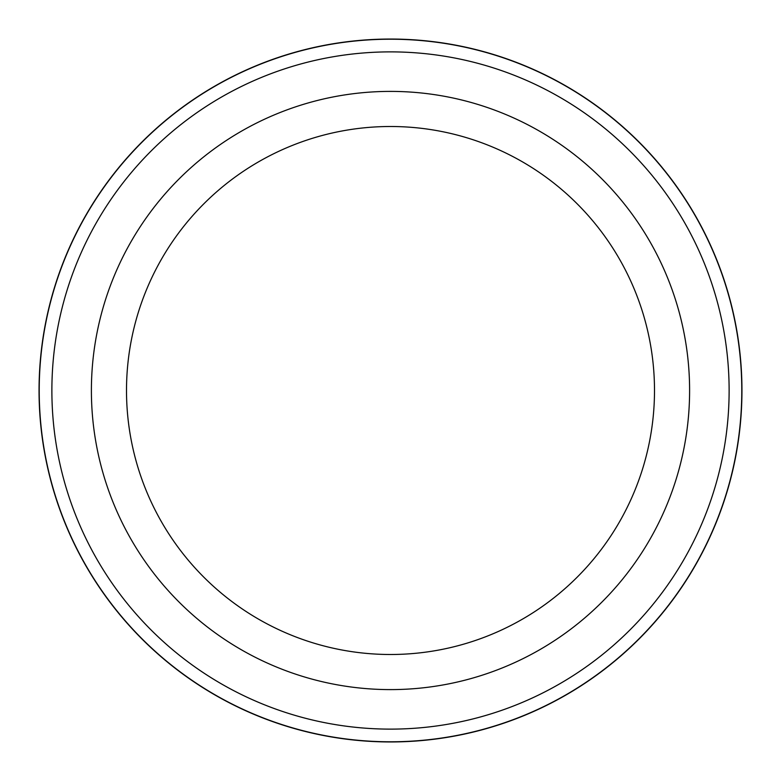 <?xml version="1.0" encoding="UTF-8"?>
<svg xmlns="http://www.w3.org/2000/svg" width="781" height="781" viewBox="0 0 781 781"><rect width="100%" height="100%" fill="white"/><g stroke="black" fill="none" stroke-linecap="round" stroke-linejoin="round"><path stroke-width="1.17" d="M733.418 467.477L733.242 468.239M736.18 453.898L736.005 454.893M735.927 455.264L735.663 456.7M735.438 457.842L735.146 459.326M735.243 458.828L733.125 468.785A351.45 351.45 0 0 1 730.46 479.632M738.426 440.123L738.357 440.63M737.371 447.015L737.215 448.001M736.913 449.768L736.747 450.725M736.551 451.857L736.19 453.878M738.543 439.332L735.224 458.935M734.687 461.591L734.521 462.362M737.303 447.464L737.069 448.87M734.941 460.351L734.706 461.483M737.938 443.423L737.869 443.911M738.406 440.299L738.094 442.446M737.918 443.608L737.205 448.05M736.756 450.686L736.463 452.375M735.507 457.49L735.136 459.365M733.896 465.32L733.144 468.659M734.042 464.617L733.935 465.105M733.623 466.54L733.427 467.448M741.95 390.5A351.45 351.45 0 0 1 390.5 741.95A351.45 351.45 0 0 1 39.05 390.5A351.45 351.45 0 0 1 390.5 39.05A351.45 351.45 0 0 1 741.95 390.5M126.502 390.5A263.998 263.998 0 0 1 390.5 126.502A263.998 263.998 0 0 1 654.498 390.5A263.998 263.998 0 0 1 390.5 654.498A263.998 263.998 0 0 1 126.502 390.5M689.603 390.5A299.103 299.103 0 0 1 390.5 689.603A299.103 299.103 0 0 1 91.397 390.5A299.103 299.103 0 0 1 390.5 91.397A299.103 299.103 0 0 1 689.603 390.5M729.122 390.5A338.622 338.622 0 0 1 390.5 729.122A338.622 338.622 0 0 1 51.878 390.5A338.622 338.622 0 0 1 390.5 51.878A338.622 338.622 0 0 1 729.122 390.5M741.784 390.5A351.284 351.284 0 0 1 390.5 741.784A351.284 351.284 0 0 1 39.216 390.5A351.284 351.284 0 0 1 390.5 39.216A351.284 351.284 0 0 1 741.784 390.5M740.788 361.974L740.866 362.96M741.267 368.661L741.374 370.37M741.628 375.563L741.696 377.164M741.403 370.897L741.833 381.616M738.328 340.155L740.027 353.813M739.509 349.175L739.627 350.191M739.685 350.698L739.988 353.402M740.095 354.476L740.203 355.521M740.691 360.724L740.808 362.218M741.384 370.497L741.716 377.535M741.735 378.131L741.804 380.279M741.042 365.205L741.14 366.689M741.218 367.851L741.472 372.156M741.638 375.768L741.677 376.754M738.475 341.16A351.45 351.45 0 0 1 738.885 344.177M735.185 459.111L735.019 459.96M734.14 464.207L734.023 464.744M738.025 442.847L736.161 454.015M741.179 367.285L741.218 367.802M740.085 354.379L740.7 360.832M740.896 363.321L741.11 366.24"/></g></svg>
